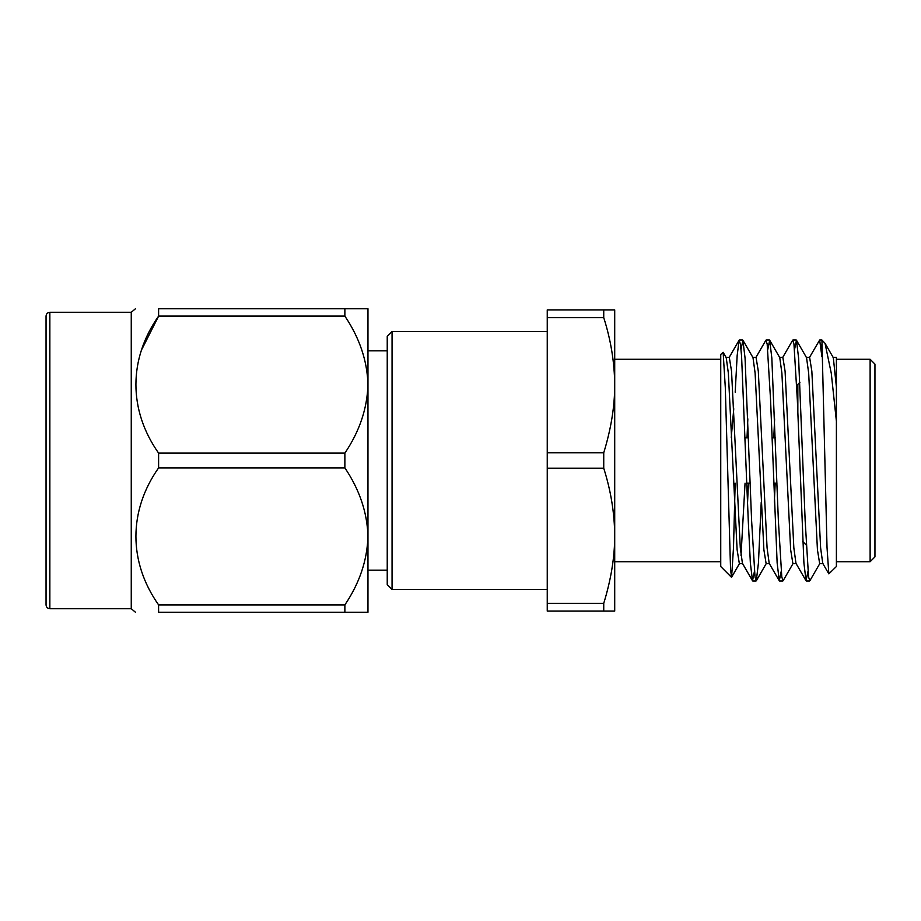 <?xml version="1.0" encoding="UTF-8"?>
<svg xmlns="http://www.w3.org/2000/svg" width="921" height="921" viewBox="0 0 921 921"><rect width="100%" height="100%" fill="white"/><g stroke="black" fill="none" stroke-linecap="round" stroke-linejoin="round"><path stroke-width="1.38" d="M731.424 577.214L720.74 566.519L720.74 354.481L723.135 352.306L725.288 387.269L730.56 569.765L731.596 577.202L733.496 547.661L735.165 483.145M733.761 408.728L731.228 437.855M836.395 365.05L836.395 566.519L828.831 573.875L827.023 547.511L821.935 340.022L825.032 343.314L831.26 373.178L836.395 421.208L836.395 386.947L833.309 357.647L825.032 343.314M821.935 344.086L821.336 349.45M819.932 563.353L809.847 580.783L808.569 577.018L805.161 520.745L798.599 358.039L796.458 340.217L794.558 349.45M793.154 563.353L783.08 580.783L781.791 576.995L778.383 520.745L771.833 358.039L769.691 340.217L767.792 349.45M761.23 502.164L758.443 562.961L756.302 580.783L755.024 577.018L751.617 520.745L745.054 358.039L742.913 340.217L741.014 349.45M823.006 563.594L819.667 563.594L817.434 549.779L808.673 373.12L806.543 357.647L796.458 340.217M796.239 563.594L792.889 563.594L790.655 549.779L781.894 373.12L779.765 357.647L769.691 340.217M774.619 418.836L773.79 437.855M769.461 563.594L766.122 563.594L763.889 549.779L755.116 373.12L752.998 357.647L742.913 340.217M747.84 418.836L747.012 437.855M745.054 483.145L741.014 555.524M742.694 563.594L739.344 563.594L737.111 549.779L728.35 373.12L726.22 357.647L723.135 352.306M828.831 573.875L822.741 563.353L820.623 547.88L811.85 371.221L809.628 357.406L806.278 357.406M807.947 571.55L806.048 580.783L795.974 563.353L793.844 547.88L785.083 371.221L782.85 357.406L779.5 357.406M775.171 483.145L774.354 502.164M781.181 571.55L779.281 580.783L769.196 563.353L767.078 547.88L758.305 371.221L756.072 357.406L752.733 357.406M748.405 483.145L747.576 502.164M754.403 571.55L752.503 580.783L742.43 563.353L740.3 547.88L731.539 371.221L729.305 357.406L725.955 357.406M836.395 386.947L836.395 357.751M821.935 356.772L819.655 340.022L809.363 357.647M806.048 580.783L803.906 562.961L797.356 400.255L793.948 343.994L792.67 340.217L782.585 357.647M779.281 580.783L777.14 562.961L770.578 400.255L767.17 343.982L765.892 340.217L755.807 357.647M752.503 580.783L750.362 562.961L748.266 520.745L741.578 356.162L740.403 343.982L739.114 340.217L737.168 355.471L735.188 392.208M836.395 561.706L870.126 561.706L870.126 359.294L836.395 359.294M870.126 359.294L874.95 364.117L874.95 556.883L870.126 561.706M799.958 382.238L797.839 384.356L797.839 413.517M745.193 437.855L748.543 437.855M771.971 437.855L775.321 437.855M720.74 561.706L614.71 561.706L614.71 359.294L720.74 359.294M367.963 584.616L367.963 336.384M158.608 467.88C128.468 510.671 128.249 561.81 158.608 604.901L344.868 604.901L344.868 612.281L367.963 612.281L367.963 536.39C367.249 512.537 359.547 489.696 344.868 467.88L158.608 467.88L158.608 453.12L344.868 453.12C359.524 431.385 367.214 408.544 367.963 384.61C367.249 360.756 359.547 337.915 344.868 316.099L158.608 316.099C128.468 358.891 128.249 410.018 158.608 453.12M142.007 349.047L158.608 316.099L158.608 308.719C128.364 308.719 128.364 308.719 158.608 308.719C128.364 308.719 128.364 308.719 158.608 308.719L367.963 308.719L367.963 384.61M344.868 453.12L344.868 467.88M344.868 604.901C359.524 583.166 367.214 560.336 367.963 536.39M344.868 308.719L344.868 316.099M344.868 612.281L158.608 612.281L158.585 604.878M158.608 612.281C128.364 612.281 128.364 612.281 158.608 612.281M135.514 612.281L131.254 608.712L131.254 312.288L135.514 308.719M131.254 608.712L49.849 608.712C47.535 608.493 46.28 607.227 46.05 604.924L46.05 316.076C46.28 313.773 47.535 312.507 49.849 312.288L49.849 608.712M387.234 584.616L387.234 336.384L392.058 331.56L392.058 589.44L387.234 584.616M614.71 309.905L614.71 611.095L603.739 611.095L603.739 603.347C611.06 579.493 614.71 556.975 614.71 535.803C614.537 513.239 610.888 490.732 603.739 468.248L603.739 452.752C611.06 428.898 614.71 406.38 614.71 385.197C614.537 362.644 610.888 340.125 603.739 317.653L603.739 309.905L614.71 309.905M387.234 350.843L367.963 350.843M547.247 331.56L392.058 331.56M603.739 317.653L547.247 317.653L547.247 309.905L603.739 309.905M603.739 611.095L547.247 611.095L547.247 603.347L603.739 603.347M603.739 468.248L547.247 468.248L547.247 603.347M547.247 468.248L547.247 452.752L603.739 452.752M547.247 317.653L547.247 452.752M756.302 580.783L766.376 563.353M731.596 577.202L739.609 563.353M833.045 357.406L836.395 357.406M729.041 357.647L739.114 340.217M821.935 340.022L819.667 340.022M796.239 340.022L792.889 340.022M769.472 340.022L766.111 340.022M742.683 340.022L739.344 340.022M809.617 580.978L806.278 580.978M782.862 580.978L779.5 580.978M756.072 580.978L752.733 580.978M802.686 541.479L806.197 545.002M746.873 483.145L750.224 483.145M773.652 483.145L776.99 483.145M131.254 312.288L49.849 312.288M387.234 570.157L367.963 570.157M547.247 589.44L392.058 589.44"/></g></svg>

